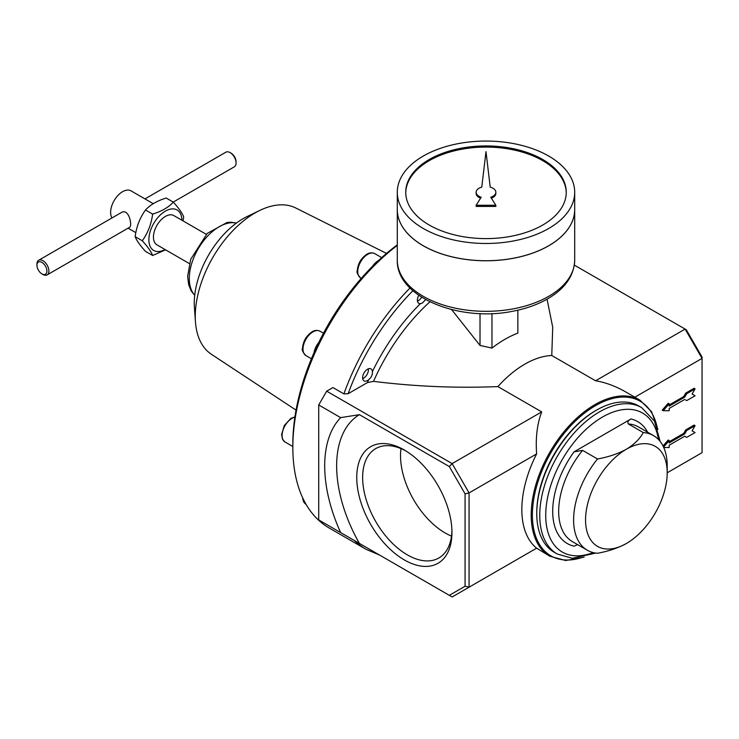 <?xml version="1.0" encoding="UTF-8"?>
<svg xmlns="http://www.w3.org/2000/svg" width="739" height="739" viewBox="0 0 739 739"><rect width="100%" height="100%" fill="white"/><g stroke="black" fill="none" stroke-linecap="round" stroke-linejoin="round"><path stroke-width="1.11" d="M421.646 297.217A6.919 4 -60 0 1 418.292 300.681A6.919 4 -60 0 1 417.452 301.087M359.413 414.662L340.651 417.627A121.094 69.919 60 0 0 340.651 532.597L359.413 543.424A112.642 65.032 -120 0 1 359.413 414.662L449.321 466.568L452.139 463.593L326.684 391.171L332.929 387.559L343.884 393.887L348.124 393.73L367.422 382.599A149.684 86.417 -60 0 1 368.669 379.717A6.919 4 -60 0 1 367.514 380.539A6.919 4 -60 0 1 364.059 380.881A6.919 4 -60 0 1 364.059 372.89A6.919 4 -60 0 1 370.978 368.89A6.919 4 -60 0 1 372.401 371.634A149.684 86.417 -60 0 1 420.408 303.637L422.394 303.055L425.673 299.6M420.408 303.637A6.919 4 -60 0 1 418.819 303.323A6.919 4 -60 0 1 418.81 295.332M183.004 220.869L183.678 216.878C182.339 213.192 178.893 208.287 173.332 202.153L166.192 198.034C157.176 200.814 150.276 204.795 145.5 209.987C139.939 217.682 136.493 226.568 135.154 236.656C136.512 240.36 139.957 245.265 145.5 251.371L152.64 255.491L165.591 249.837M643.281 432.564L628.353 423.946A66.177 38.206 -60 0 1 638.561 426.976L653.498 435.604A66.177 38.206 -60 0 0 643.281 432.564C639.863 438.864 634.228 444.425 626.376 449.229A57.734 33.329 -60 0 1 667.206 472.794A57.734 33.329 -60 0 1 626.376 543.498C618.063 548.033 608.446 551.285 597.528 553.262A66.177 38.206 -60 0 1 587.32 550.232A66.177 38.206 -60 0 1 597.528 458.984L582.591 450.365L573.991 451.88L630.977 418.976A70.408 40.645 -60 0 1 647.586 432.186M577.676 544.661L573.991 546.158A70.408 40.645 -60 0 1 573.991 451.88M653.498 435.604A66.177 38.206 -60 0 1 667.206 465.893L667.206 472.794L702.05 452.674L702.05 358.406L685.127 329.086L574.323 265.116M451.621 309.586L480.017 345.455L491.962 348.087A106.444 61.457 -60 0 1 517.854 333.141L517.854 310.186M480.017 313.576L480.017 345.455M634.856 397.194L702.05 358.406L702.05 357.057L686.291 329.76L685.127 329.086L595.569 380.788L551.765 355.496A90.121 52.026 -60 0 0 497.892 386.599C456.102 388.271 414.653 386.515 373.546 381.352A144.816 83.609 -60 0 1 429.922 301.808M340.651 417.627L318.721 404.963L326.684 391.171M449.321 466.568L465.08 493.864L465.08 586.239L449.321 595.338L359.413 543.424M340.651 532.597L318.721 519.933L318.721 404.963M449.321 595.338L452.139 596.964L469.062 587.191L469.062 492.913L452.139 463.593L541.696 411.891L497.892 386.599M465.08 586.239L469.062 587.191L536.625 548.181A90.121 52.026 -60 0 1 536.625 453.903C535.47 437.83 537.161 423.826 541.696 411.891M465.08 493.864L469.062 492.913L536.625 453.903M372.317 266.548A14.078 8.129 -60 0 1 378.47 260.544L378.617 260.451M373.749 265.125A15.491 8.942 -60 0 1 378.47 260.59M313.983 352.771A14.078 8.129 -60 0 1 318.758 342.48M314.408 351.801A15.491 8.942 -60 0 1 318.001 344.032M368.355 368.835A6.919 4 -60 0 1 363.533 378.239A6.919 4 -60 0 1 362.692 378.645M292.838 443.169A15.491 8.942 -60 0 1 292.838 442.901L292.838 441.756A14.078 8.129 -60 0 1 292.866 440.813M292.838 442.901A15.491 8.942 -60 0 1 292.847 442.402M354.563 540.625A176.011 101.622 -60 0 0 366.128 549.345L329.289 528.08A176.011 101.622 -60 0 1 292.838 447.501L292.838 444.056A171.781 99.183 -60 0 1 397.286 244.868M292.838 447.501A176.011 101.622 -60 0 1 397.286 245.357M368.669 379.717C371.375 377.472 372.622 374.775 372.401 371.634M367.422 382.599L373.546 381.352M404.344 559.94A67.314 38.862 -120 0 0 451.945 532.468A67.314 38.862 -120 0 0 404.353 450.023A67.314 38.862 -120 0 0 356.752 477.505A67.314 38.862 -120 0 0 404.344 559.94M405.84 450.919A63.148 36.46 -120 0 0 375.717 448.601A63.148 36.46 -120 0 0 366.045 499.204A63.148 36.46 -120 0 0 407.291 554.841A63.148 36.46 -120 0 0 438.864 557.973A63.148 36.46 -120 0 0 451.917 530.722M685.718 436.814L684.73 436.232L686.716 437.386L695.085 432.555L692.092 430.828L695.085 425.655L694.087 425.082L685.718 429.913L683.732 433.359L669.192 441.756M695.085 425.655L686.716 430.486L684.73 433.932L669.192 442.901L669.192 440.601L668.195 440.028L663.031 445.996M685.718 400.021L686.716 400.593L695.085 395.762L692.092 394.044L695.085 388.871L694.087 388.289L685.718 393.12L683.732 396.575L669.192 404.963M695.085 388.871L686.716 393.693L684.73 397.148L669.192 406.117L669.192 403.817L668.195 403.235L662.227 410.136L663.216 410.708L669.192 410.708L669.192 408.408L684.73 399.448M111.968 217.959A16.895 9.755 -60 0 1 115.524 198.431A16.895 9.755 -60 0 1 131.025 190.865L153.241 203.687M42.927 274.474L41.929 273.901L42.927 274.474A8.452 4.877 -120 0 0 47.148 274.899L129.565 227.316C132.595 226.143 129.039 207.52 121.113 212.675L38.696 260.257A8.452 4.877 -120 0 0 36.95 264.128L36.95 265.283A7.039 4.064 -120 0 0 41.929 273.901A7.039 4.064 -120 0 0 46.908 271.028A7.039 4.064 -120 0 0 41.929 262.4A7.039 4.064 -120 0 0 36.95 265.283M189.396 263.583L156.945 244.849A16.895 9.755 -60 0 1 156.945 225.34A16.895 9.755 -60 0 1 173.841 215.576L206.292 234.318M626.376 543.498A57.734 33.329 -60 0 1 585.556 519.933A57.734 33.329 -60 0 1 626.376 449.229C618.063 453.755 608.446 457.016 597.528 458.984M628.353 423.946C627.291 422.061 628.168 420.408 630.977 418.976M547.054 299.184L552.717 327.238L551.765 355.496M657.895 429.396L651.595 411.725L639.974 400.159A90.121 52.026 -60 0 0 549.862 452.185A90.121 52.026 -60 0 0 549.862 556.245L536.625 548.181M595.569 380.788C605.527 382.377 615.79 386.22 626.376 392.307L639.974 400.159M296.053 410.117L211.326 354.23A84.486 48.774 -60 0 1 195.456 321.853L194.422 307.636A68.995 39.832 -60 0 1 246.955 216.638L259.786 210.43A84.486 48.774 -60 0 1 295.766 207.992L386.525 253.422M195.456 321.853A84.486 48.774 -60 0 1 259.786 210.43M557.252 554.01L554.268 552.282A84.486 48.774 -60 0 1 536.773 513.605L536.773 512.46A83.073 47.961 -60 0 1 595.514 410.708L596.512 410.136A84.486 48.774 -60 0 1 638.755 405.951L641.738 407.679A84.486 48.774 -60 0 0 557.252 456.453A84.486 48.774 -60 0 0 557.252 554.01L572.337 558.296L595.763 553.077M491.962 313.576L491.962 348.087M173.231 202.098L234.328 166.82A8.452 4.877 -120 0 0 236.083 162.959A8.452 4.877 -120 0 0 230.106 152.613A8.452 4.877 -120 0 0 225.885 152.188L144.964 198.911M236.083 162.959L236.083 161.804A7.039 4.064 -120 0 0 231.104 153.185L230.106 152.613M686.716 430.486L685.718 429.913M684.73 433.932L683.732 433.359M669.192 440.601L663.567 447.104M663.742 447.501L669.192 447.501L669.192 445.201L684.73 436.232M686.716 393.693L685.718 393.12M684.73 397.148L683.732 396.575M669.192 403.817L663.216 410.708M400.972 448.601A63.148 36.46 -120 0 0 445.174 532.976A63.148 36.46 -120 0 0 451.492 536.108M47.148 274.899A8.452 4.877 -120 0 0 47.148 265.135A8.452 4.877 -120 0 0 38.696 260.257M173.332 202.153C168.51 207.363 161.619 211.345 152.64 214.107L145.5 209.987M152.64 214.107C151.301 224.185 147.846 233.071 142.294 240.775L135.154 236.656M142.294 240.775C147.837 246.881 151.283 251.787 152.64 255.491M165.019 249.505A23.371 13.496 -60 0 1 148.862 239.612A23.371 13.496 -60 0 1 165.268 211.197A23.371 13.496 -60 0 1 181.914 220.24M536.773 513.605A84.486 48.774 -60 0 1 596.512 410.136M405.739 192.842A80.265 46.335 180 0 1 455.741 150.497A80.265 46.335 180 0 1 542.74 160.659A80.265 46.335 180 0 1 566.25 192.842M495.851 192.269A9.856 5.69 0 0 0 490.216 187.133L485.994 151.624L481.763 187.133A9.856 5.69 0 0 0 476.138 192.269A9.856 5.69 0 0 0 481.2 197.239L476.138 205.276L495.851 205.276L490.779 197.239A9.856 5.69 0 0 0 495.851 192.269L495.851 193.424A9.856 5.69 180 0 1 491.38 198.191M476.138 205.276L476.138 206.43L495.851 206.43L495.851 205.276M476.138 192.269L476.138 193.424A9.856 5.69 0 0 0 480.609 198.191M574.702 260.1L574.702 209.562A88.708 51.213 180 0 1 574.702 209.562A88.708 51.213 180 0 1 485.994 260.775A88.708 51.213 180 0 1 397.286 209.562A88.708 51.213 180 0 1 397.286 209.543L397.286 260.1A88.708 51.213 180 0 0 485.994 311.322A88.708 51.213 180 0 0 574.702 260.1C574.12 275.102 565.788 287.6 549.687 297.614C539.35 303.951 527.184 308.468 513.18 311.165C459.695 322.389 396.104 297.3 397.286 260.1M548.698 245.745A88.652 51.185 180 0 1 423.281 245.745M574.702 192.269L574.702 209.516A88.708 51.213 180 0 1 485.994 260.728A88.708 51.213 180 0 1 397.286 209.516L397.286 192.269A88.708 51.213 180 0 1 452.046 144.955A88.708 51.213 180 0 1 548.717 156.058A88.708 51.213 180 0 1 574.702 192.269A88.708 51.213 180 0 1 485.994 243.482A88.708 51.213 180 0 1 397.286 192.269M542.74 159.504A80.265 46.335 180 0 1 566.25 192.269A80.265 46.335 180 0 1 485.994 238.605A80.265 46.335 180 0 1 405.729 192.269A80.265 46.335 180 0 1 455.279 149.463A80.265 46.335 180 0 1 542.74 159.504M348.124 393.73A173.194 99.996 -60 0 1 412.898 290.713M343.884 393.887A176.011 101.622 -60 0 1 410.006 288.016M374.756 253.634C371.893 252.378 369.14 252.655 366.489 254.475C360.946 258.447 357.879 263.814 357.27 270.576C356.401 272.201 357.537 274.677 360.678 278.021A14.078 8.129 -60 0 1 360.678 261.763A14.078 8.129 -60 0 1 374.756 253.634L381.693 257.634M319.996 331.192C317.133 329.936 314.38 330.213 311.729 332.033C306.186 336.005 303.119 341.363 302.51 348.134C301.641 349.759 302.768 352.235 305.918 355.579A14.078 8.129 -60 0 1 305.918 339.321A14.078 8.129 -60 0 1 319.996 331.192L323.488 333.206M294.935 416.87L290.815 418.45L284.339 425.442L281.587 434.541L282.51 439.271L284.995 441.987A14.078 8.129 -60 0 1 283.49 428.842A14.078 8.129 -60 0 1 294.898 417.138M302.51 497.467L303.433 501.532L305.918 504.247A14.078 8.129 -60 0 1 303.018 498.566M587.32 550.232L572.383 541.604A66.177 38.206 -60 0 1 582.591 450.365M194.727 295.203A42.243 24.387 -60 0 1 198.034 249.061A42.243 24.387 -60 0 1 236.341 223.123M593.186 552.587A80.265 46.335 -60 0 1 545.816 511.693A80.265 46.335 -60 0 1 599.375 418.93A80.265 46.335 -60 0 1 658.467 439.502M581.704 557.64A89.271 51.545 -60 0 1 532.56 509.541A89.271 51.545 -60 0 1 590.877 408.528A89.271 51.545 -60 0 1 657.11 427.031M360.678 278.021L361.26 278.363M305.918 355.579L311.424 358.757M284.995 441.987L292.838 446.513M128.069 228.175L135.828 232.656M366.128 549.345L379.652 555.109M549.862 556.245L565.686 560.522L584.143 557.141M194.708 295.369L191.189 290.917L188.667 284.737L187.632 276.358L190.699 259.343L207.243 233.395L227.002 222.513L230.836 222.199L236.471 223.03M660.186 441.497L654.495 421.156L641.738 407.679"/></g></svg>
